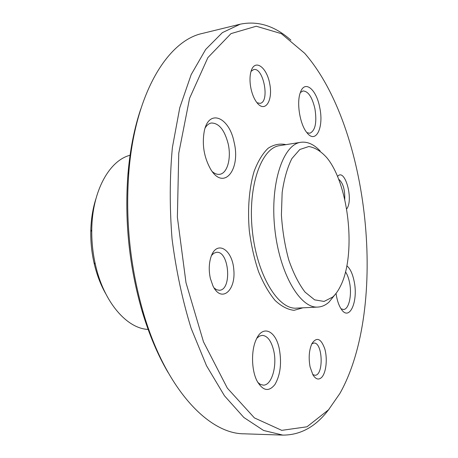 <?xml version="1.0" encoding="UTF-8"?>
<svg xmlns="http://www.w3.org/2000/svg" width="458" height="458" viewBox="0 0 458 458"><rect width="100%" height="100%" fill="white"/><g stroke="black" fill="none" stroke-linecap="round" stroke-linejoin="round"><path stroke-width="0.69" d="M148.753 329.428C127.227 329.119 103.634 302.349 95.333 264.255C92.802 252.931 91.617 241.463 91.766 229.859C92.075 190.871 109.674 159.836 130.685 155.113M332.663 297.07L324.075 301.433L314.623 299.853L305.034 292.095C298.811 283.931 293.395 273.214 288.769 259.944C284.859 245.614 282.409 230.597 281.412 214.905L282.151 192.623C284.115 178.878 287.355 167.525 291.883 158.571L299.801 149.503L308.789 146.531C315.058 147.516 321.132 151.306 327.001 157.907C349.173 184.94 356.479 255.415 340.323 286.422C338.101 290.904 335.548 294.454 332.663 297.07M335.05 294.608L328.993 302.108C325.598 305.177 321.911 306.831 317.938 307.066C300.19 308.744 279.317 273.334 274.743 228.273C269.974 183.229 283.141 144.293 300.854 142.289C307.438 141.425 313.873 144.316 320.159 150.974M328.558 409.79L306.98 426.793L281.75 430.354L254.419 417.914L227.334 388.126L203.484 341.823L185.994 282.712L177.378 217.224L178.757 153.27L189.578 98.298L207.892 57.599L231.015 33.611L256.257 26.232L281.361 33.652L304.667 53.283C369.612 127.524 388.264 307.41 339.928 393.399L328.558 409.79M321.734 377.318C318.734 380.232 315.797 379.407 312.917 374.833L310.095 366.984C308.44 357.812 309.064 349.998 311.972 343.534C316.747 336.641 321.024 338.428 324.796 348.904C327.63 358.694 326.188 372.635 321.734 377.318M346.843 265.823C350.101 268.457 352.517 273.541 354.091 281.08C358.557 301.078 349.494 322.111 341.221 309.07C338.731 305.286 337.002 300.059 336.035 293.395M319.736 107.596C324.075 127.381 315.923 144.51 306.929 132.688C299.961 124.622 296.337 102.661 300.368 92.505C304.702 79.423 316.484 89.333 319.736 107.596M234.101 142.249C240.977 169.649 223.63 191.433 210.503 168.996C203.965 157.117 201.898 144.453 204.302 131.011C209.02 108.151 229.412 117.317 234.101 142.249M279.294 348.882C281.842 363.034 280.411 374.879 274.995 384.411C268.812 392.22 262.766 390.972 256.869 380.672C251.471 369.927 251.099 350.702 256.005 339.962C262.445 324.356 275.647 330.27 279.294 348.882M210.365 278.453L212.941 285.906C221.185 303.207 235.841 291.007 233.832 270.037C232.538 249.032 216.228 239.322 210.754 257.625C208.888 264.083 208.762 271.022 210.365 278.453M346.626 208.98C353.948 200.117 344.857 167.084 337.517 176.519M250.99 88.703C252.249 94.422 254.201 99.037 256.841 102.546C264.993 113.355 273.134 100.886 269.756 83.94C266.802 66.879 254.591 58.24 250.967 71.591C249.667 76.497 249.679 82.2 250.99 88.703M329.147 409.091L325.764 413.305C313.575 427.858 299.263 435.123 282.832 435.1L263.608 430.486L243.851 417.478L224.466 395.798L206.518 365.742L191.135 328.312C182.456 300.213 176.095 270.415 172.053 238.916C169.546 207.262 169.66 176.794 172.385 147.51L179.771 107.722L191.169 74.62L205.694 49.424L222.359 32.644L240.227 24.182C257.906 20.57 274.794 25.888 290.899 40.132M282.832 435.1L244.057 433.812C208.814 433.915 165.888 389.546 143.446 313.077C130.112 266.997 125.246 220.04 128.841 172.202C135.116 92.756 168.029 40.527 202.539 33.4L240.227 24.182M168.063 372.451C157.804 355.024 149.165 334.632 142.146 311.28C129.167 266.453 124.433 220.767 127.937 174.229C130.02 149.932 134.291 128.206 140.755 109.044M105.683 293.652C100.531 284.584 96.638 274.279 93.999 262.737C91.709 252.49 90.638 242.116 90.776 231.616C90.987 219.783 92.682 208.9 95.865 198.967M256.984 102.729L260.018 103.359C270.128 102.22 263.51 66.845 253.629 69.587L251.03 71.362M344.737 199.47C345.023 189.423 342.968 182.645 338.577 179.147M312.745 374.53L314.869 375.268C323.921 375.829 322.833 342.097 313.885 343.042L311.818 343.844M214.035 287.939L216.64 289.771L219.325 290.275C232.303 290.16 229.183 250.394 216.376 252.335L213.812 253.245L211.522 255.45M256.818 338.25L259.411 336.138L262.182 335.359C267.461 335.771 271.302 340.855 273.695 350.622C277.382 365.913 271.691 385.607 263.281 385.132L260.459 384.439L257.757 382.378M205.167 127.925C206.856 125.108 208.9 123.471 211.304 123.013C218.913 123.002 224.529 129.912 228.153 143.732C231.513 158.113 227.397 173.49 219.628 174.309C217.218 174.635 214.773 173.742 212.294 171.63M300.345 92.562L302.938 90.953C308.188 91.131 312.184 97.067 314.938 108.775C317.028 122.515 315.327 130.673 309.831 133.255L306.894 132.637M345.515 271.857C347.284 274.468 348.618 277.995 349.523 282.437C352.162 294.775 348.956 309.597 343.431 309.499L341.027 308.778M317.938 307.066L296.526 308.137C278.178 309.826 256.818 274.983 252.318 230.597C247.618 186.234 261.375 147.751 279.678 145.633L300.854 142.289M302.904 307.816L294.047 310.312C287.756 309.648 281.452 306.379 275.132 300.488C268.989 293.12 263.487 283.576 258.633 271.857C254.339 259.148 251.236 245.499 249.324 230.906C247.423 208.917 249.181 187.826 254.138 171.298C257.957 161.25 262.594 153.585 268.056 148.3C273.81 144.528 279.786 143.308 285.987 144.636M142.146 311.28L143.446 313.077M127.937 174.229L128.841 172.202M93.999 262.737L95.333 264.255M90.776 231.616L91.766 229.859"/></g></svg>
